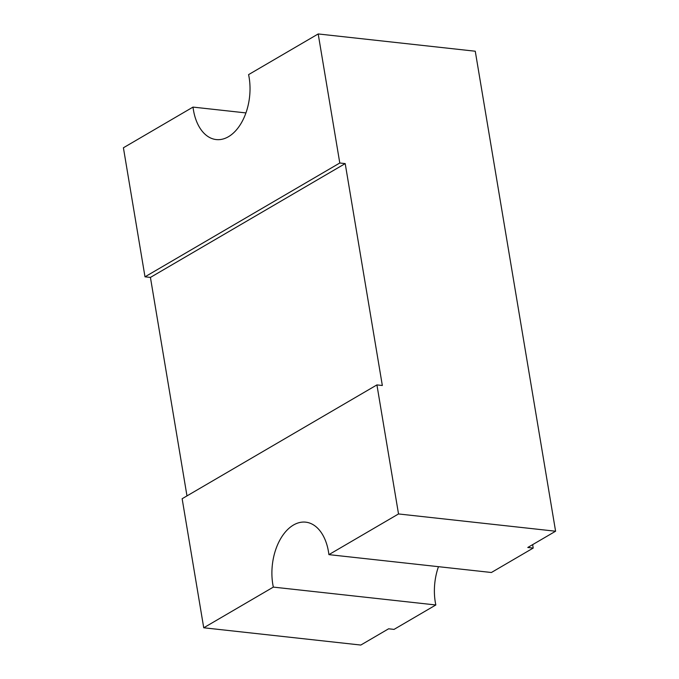 <?xml version="1.0" encoding="UTF-8"?>
<svg xmlns="http://www.w3.org/2000/svg" width="679" height="679" viewBox="0 0 679 679"><rect width="100%" height="100%" fill="white"/><g stroke="black" fill="none" stroke-linecap="round" stroke-linejoin="round"><path stroke-width="1.02" d="M376.921 384.908L182.142 498.726L203.734 627.778L273.34 587.106A46.164 28.484 96.3 0 1 305.703 522.159A46.164 28.484 96.3 0 1 328.908 554.633L398.522 513.952L376.921 384.908L382.336 385.502L345.204 163.597L339.789 163.002L318.196 33.95L248.582 74.622A46.164 28.484 96.3 0 1 228.475 136.7A46.164 28.484 96.3 0 1 216.228 139.568A46.164 28.484 96.3 0 1 193.014 107.095L245.942 112.918M203.734 627.778L360.804 645.05L388.617 628.796L394.032 629.399L435.833 604.972A46.164 28.484 96.3 0 1 438.473 566.676M273.34 587.106L435.833 604.972M398.522 513.952L555.592 531.224L527.787 547.478L533.202 548.072L491.401 572.499L328.908 554.633M318.196 33.95L475.266 51.222L555.592 531.224M193.014 107.095L123.408 147.776L145 276.82L150.424 277.414L186.98 495.899M532.65 544.634A115.405 71.21 96.3 0 1 533.202 548.072M339.789 163.002L145 276.82M345.204 163.597L150.424 277.414"/></g></svg>
